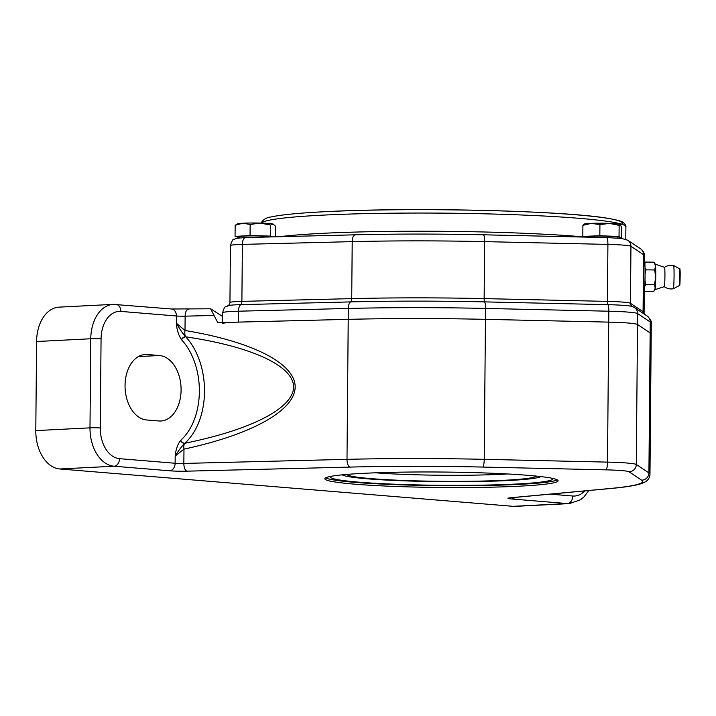 <?xml version="1.0" encoding="UTF-8"?>
<svg xmlns="http://www.w3.org/2000/svg" width="716" height="716" viewBox="0 0 716 716"><rect width="100%" height="100%" fill="white"/><g stroke="black" fill="none" stroke-linecap="round" stroke-linejoin="round"><path stroke-width="1.07" d="M330.702 476.373A111.15 7.366 -179.5 0 0 330.336 476.972A111.15 7.366 -179.5 0 0 358.841 482.145A111.15 7.366 -179.5 0 0 481.25 485.162A111.15 7.366 -179.5 0 0 552.627 478.906A111.15 7.366 -179.5 0 0 552.269 478.306M342.176 474.842A99.855 6.614 -179.5 0 0 367.263 478.807A99.855 6.614 -179.5 0 0 472.408 481.591A99.855 6.614 -179.5 0 0 540.822 476.57M346.812 474.422A94.754 6.283 -179.5 0 0 371.058 478.619A94.754 6.283 -179.5 0 0 473.876 481.215A94.754 6.283 -179.5 0 0 536.195 476.068M375.623 472.802A91.111 6.041 -179.5 0 0 507.42 473.956M644.543 290.204L645.062 291.502L644.516 290.535M644.973 280.368L645.832 284.565L644.767 286.364M645.018 267.775L646.038 269.851L645.062 274.049M644.847 263.014L645.474 262.056L644.883 263.604M655.713 277.325L654.675 269.959L655.534 266.075L654.12 262.163L655.265 264.195A12.754 0.662 -89.3 0 1 655.534 266.075A12.754 0.662 -89.3 0 1 655.713 270.899A12.754 0.662 -89.3 0 1 655.713 277.325A12.754 0.662 -89.3 0 1 655.23 288.154L654.469 284.673L655.713 277.325M679.323 285.595C679.761 284.1 679.914 289.703 680.2 273.53C680.066 269.216 679.842 267.641 679.529 268.795L679.323 285.595L673.317 288.754A11.644 0.609 -89.3 0 0 673.317 288.754A11.841 11.841 0 0 1 664.287 286.668A9.657 0.501 -89.3 0 0 664.296 286.668L654.916 289.649A12.754 0.662 -89.3 0 0 654.952 289.604A12.754 0.662 -89.3 0 0 655.23 288.154L653.708 291.6L645.062 291.502M645.832 284.565L654.469 284.673M646.038 269.851L654.675 269.959M645.474 262.056L654.12 262.163M673.317 288.754A11.644 0.609 -89.3 0 0 673.604 287.393A11.644 0.609 -89.3 0 0 674.051 271.641A11.644 0.609 -89.3 0 0 673.604 265.484A11.644 0.609 -89.3 0 0 673.595 265.484A11.841 11.841 0 0 0 664.529 267.354A9.657 0.501 -89.3 0 0 664.511 267.363M664.296 286.668A9.657 0.501 -89.3 0 0 664.546 285.532A9.657 0.501 -89.3 0 0 664.913 272.465A9.657 0.501 -89.3 0 0 664.538 267.354L655.23 264.15M644.266 292.871A17.309 0.904 -89.3 0 0 645.035 276.788A17.309 0.904 -89.3 0 0 644.66 260.678A17.309 0.904 -89.3 0 0 644.552 259.962M222.47 323.686A29.15 1.933 0.5 0 1 238.401 322.111L348.227 319.354A208.454 13.819 0.5 0 1 485.448 319.345L608.725 322.119A36.444 2.417 0.5 0 1 637.517 324.491L650.146 332.904A208.454 13.819 0.5 0 1 651.193 334.309A208.454 13.819 -179.5 0 0 650.146 332.904L650.244 322.003A208.454 13.819 0.5 0 1 651.292 323.399C651.811 321.645 650.388 319.148 647.031 315.917A7.285 7.232 123.7 0 1 650.244 322.003L637.616 313.581A7.285 7.232 123.7 0 0 634.403 307.504L647.031 315.917M620.253 224.457L619.143 225.379L609.549 223.392A18.222 1.208 0.5 0 1 620.235 224.448L621.336 226.784L621.237 237.891L619.045 236.486L619.143 225.379M599.927 224.645L591.434 223.356A18.222 1.208 0.5 0 1 609.549 223.392L599.927 224.645L599.829 235.743L582.806 236.414L583.808 237.068M583.585 224.385L584.032 224.126A18.222 1.208 0.5 0 1 591.434 223.356L582.905 225.316L584.005 224.394M617.863 238.016L621.237 237.891M619.045 236.486L599.829 235.743M617.863 238.079L617.872 237.291A15.85 1.047 -179.5 0 0 605.324 236.155A15.85 1.047 -179.5 0 0 587.541 236.602A15.85 1.047 -179.5 0 0 586.171 237.014L586.171 237.112M582.806 236.414L582.905 225.316M260.311 223.097L250.153 224.448L242.67 223.249A18.222 1.208 0.5 0 1 260.311 223.097A18.222 1.208 0.5 0 1 273.091 224.072L270.433 224.994L260.311 223.097M235.161 225.298L237.354 223.929A18.222 1.208 0.5 0 1 242.67 223.249L235.161 225.298L235.063 236.396L239.484 237.569M275.624 236.808L275.714 226.39L273.091 224.072A18.222 1.208 0.5 0 1 273.548 224.242A18.222 1.208 0.5 0 1 273.601 224.278M273.548 224.242L273.091 224.072M273.235 236.871L270.335 236.101L270.433 224.994M270.335 236.101L250.054 235.555L250.153 224.448M250.054 235.555L235.063 236.396M271.006 236.924A15.85 1.047 -179.5 0 0 266.638 236.307A15.85 1.047 -179.5 0 0 249.338 235.922A15.85 1.047 -179.5 0 0 239.484 236.808L239.475 237.873M644.749 314.789L644.096 313.053A201.169 13.336 -179.5 0 0 643.075 311.702L630.447 303.289A29.15 1.933 -179.5 0 0 607.419 301.391A3.643 0.743 -88.7 0 0 607.884 304.667A7.285 1.486 91.3 0 1 608.824 311.209A36.444 2.417 0.5 0 1 637.616 313.581L636.291 464.487L648.92 472.9A7.285 7.232 123.7 0 1 641.608 480.159A201.169 13.336 0.5 0 1 610.104 488.491A7.285 6.095 -95.3 0 0 610.846 488.473C625.471 487.166 635.79 485.502 641.796 483.488L645.483 481.778C648.302 479.962 649.806 477.474 649.976 474.305A208.454 13.819 -179.5 0 0 648.92 472.9L650.146 332.904L637.517 324.491A36.444 2.417 0.5 0 0 608.725 322.119L485.448 319.345A208.454 13.819 -179.5 0 0 348.227 319.354L217.754 322.621L210.611 308.784L222.533 316.427M180.763 440.242L180.513 440.474C177.55 444.564 175.769 449.755 175.187 456.047C178.714 450.436 181.846 446.229 184.576 443.419L184.782 443.258C251.343 429.842 293.265 408.21 293.614 387.088C293.632 365.983 252.068 346.616 185.704 336.815L185.507 336.636A7.285 3.338 -80.6 0 1 185.005 330.479L176.342 323.185C176.807 329.557 178.49 335.034 181.399 339.617L181.631 339.885A60.135 40.15 -92.9 0 1 180.763 440.242A3.643 2.39 -131.6 0 0 184.782 443.258A63.778 42.584 87.1 0 0 185.704 336.815A3.643 2.13 -43.1 0 0 181.631 339.885M159.444 355.521A32.802 21.901 -92.9 0 1 181.076 388.6A32.802 21.901 -92.9 0 1 160.823 421.008A32.802 21.901 -92.9 0 1 158.871 420.972L146.691 419.97A32.802 21.901 -92.9 0 1 125.049 386.9A32.802 21.901 -92.9 0 1 145.303 354.492A32.802 21.901 -92.9 0 1 147.254 354.518L159.444 355.521L138.34 356.595M606.488 237.596A7.285 1.486 91.3 0 1 606.586 237.578A7.285 1.486 91.3 0 1 607.911 244.407A29.15 1.933 0.5 0 1 630.948 246.304L643.577 254.717A7.285 7.232 123.7 0 0 640.364 248.64L627.735 240.218A7.285 7.232 123.7 0 1 630.948 246.304L630.447 303.289A3.643 3.616 -56.3 0 0 632.058 306.323L632.443 306.538A31.585 2.094 0.5 0 0 607.884 304.667L484.616 301.884A3.643 0.743 91.3 0 1 484.141 298.608A201.169 13.336 -179.5 0 0 351.717 298.626A3.643 1.647 -91.4 0 1 350.58 301.901A203.595 13.497 0.5 0 1 484.616 301.884A7.285 1.486 91.3 0 1 485.546 308.435L608.824 311.209L607.499 462.115A7.285 1.486 91.3 0 1 605.942 469.848A29.15 1.933 0.5 0 1 628.979 471.746A7.285 7.232 123.7 0 0 636.291 464.487A36.444 2.417 -179.5 0 0 607.499 462.115L484.231 459.332A208.454 13.819 -179.5 0 0 347 459.35L183.851 463.431A7.285 0.483 0.5 0 1 175.125 463.252L175.187 456.047L183.976 449.129C251.969 434.496 294.813 410.572 295.18 387.034C295.225 363.495 252.775 341.711 185.005 330.479L185.131 316.168A7.285 3.303 -91.4 0 1 188.254 309.339A7.285 3.303 -91.4 0 1 188.505 309.357M181.399 339.617A3.643 2.067 139 0 1 185.507 336.636C182.813 333.62 179.761 329.136 176.342 323.185L176.404 315.989A7.285 5.406 -85.3 0 0 171.589 308.999L113.28 304.372A36.444 24.335 87.1 0 0 90.771 338.766L89.992 427.846A36.444 24.335 87.1 0 0 114.041 466.214L169.638 470.797A14.58 0.967 -179.5 0 0 187.091 471.164L350.249 467.083A201.169 13.336 0.5 0 1 482.673 467.065L605.942 469.848M180.513 440.474A3.643 2.345 46 0 0 184.576 443.419A7.285 3.177 77.9 0 0 183.976 449.129L183.851 463.431A7.285 3.303 88.6 0 0 187.091 471.164M35.8 430.611A36.444 24.335 87.1 0 0 59.849 468.98L114.041 466.214A7.285 5.406 94.7 0 0 119.527 458.67A29.15 19.466 -92.9 0 1 100.285 427.971A7.285 0.483 -179.5 0 0 89.992 427.846L35.8 430.611L36.579 341.523L90.771 338.766A7.285 0.483 -179.5 0 1 101.063 338.892A29.15 19.466 -92.9 0 1 120.807 311.406A7.285 5.406 -85.3 0 0 115.992 304.416M584.766 490.908A29.15 19.466 -92.9 0 1 572.782 496.009A7.285 5.406 94.7 0 1 567.296 503.563L513.103 506.319L59.849 468.98M519.44 486.182A116.619 7.733 0.5 0 1 393.97 486.406A116.619 7.733 0.5 0 1 324.849 478.736A116.619 7.733 0.5 0 1 441.53 472.032A116.619 7.733 0.5 0 1 558.077 480.776A116.619 7.733 0.5 0 1 519.44 486.182M513.103 506.319A36.444 24.335 87.1 0 0 515.278 506.355L569.471 503.59L580.488 499.768L583.996 496.859L588.838 490.523M115.455 304.407A36.444 24.335 87.1 0 0 113.28 304.372L59.097 307.137A36.444 24.335 87.1 0 0 36.579 341.523M325.673 477.84A116.619 7.733 -179.5 0 0 400.342 484.813A116.619 7.733 -179.5 0 0 519.458 484.365A116.619 7.733 -179.5 0 0 557.281 479.854M679.905 284.055L679.735 270.013M227.912 305.669C225.352 308.149 225.334 303.817 222.56 312.785A29.15 1.933 0.5 0 1 238.491 311.2A7.285 3.303 88.6 0 1 240.755 304.649A24.299 1.611 0.5 0 0 227.912 305.669C228.171 306.376 228.851 305.338 229.943 302.564A21.865 1.45 -179.5 0 1 241.892 301.373L242.384 244.389L352.209 241.641L351.717 298.626L241.892 301.373A3.643 1.647 -91.4 0 1 240.755 304.649L350.58 301.901A7.285 3.303 -91.4 0 0 348.316 308.453A208.454 13.819 0.5 0 1 485.546 308.435L484.231 459.332A7.285 1.486 91.3 0 1 482.673 467.065M640.364 248.64C643.084 250.502 644.49 252.981 644.588 256.068A201.169 13.336 0.5 0 0 643.577 254.717L643.075 311.702A3.643 3.616 -56.3 0 0 643.63 313.653M607.419 301.391L484.141 298.608L484.642 241.623L607.911 244.407L607.419 301.391M229.943 302.564L230.436 245.579A21.865 1.45 0.5 0 1 242.384 244.389A7.285 3.303 88.6 0 1 245.507 237.56A7.285 3.303 88.6 0 1 245.758 237.578M355.584 234.83A7.285 3.303 -91.4 0 0 355.333 234.812A7.285 3.303 -91.4 0 0 352.209 241.641A201.169 13.336 0.5 0 1 484.642 241.623A7.285 1.486 91.3 0 0 483.309 234.794A7.285 1.486 91.3 0 0 483.21 234.812M238.401 322.111L238.491 311.2L348.316 308.453L347 459.35A7.285 3.303 88.6 0 0 350.249 467.083M261.635 223.141A182.213 12.074 0.5 0 1 321.842 215.185A182.213 12.074 0.5 0 1 517.892 214.845A182.213 12.074 0.5 0 1 625.891 226.82C626.276 225.979 625.417 224.538 623.305 222.506C622.544 222.032 621.22 220.447 605.62 217.959C559.796 210.495 407.073 207.157 324.097 211.748C298.348 213.064 280.565 214.827 270.738 217.029C266.209 217.252 260.973 221.172 261.474 223.634M621.604 224.162A178.57 11.832 -179.5 0 0 523.432 211.694A178.57 11.832 -179.5 0 0 324.312 211.748M583.549 236.898A182.213 12.074 -179.5 0 0 321.681 233.371A182.213 12.074 -179.5 0 0 279.616 236.71M514.902 497.423A7.285 5.406 94.7 0 1 511.698 498.98L567.296 503.563A36.444 24.335 87.1 0 0 569.471 503.59M572.782 496.009L550.076 494.138M610.846 488.473L511.054 497.781A7.285 6.095 -95.3 0 1 510.32 497.79A14.58 0.967 -179.5 0 0 511.698 498.98M610.104 488.491L510.32 497.79M628.979 471.746L641.608 480.159M119.527 458.67L175.125 463.252A7.285 5.406 94.7 0 1 169.638 470.797M100.285 427.971L101.063 338.892M120.807 311.406L176.404 315.989A7.285 0.483 -179.5 0 0 185.131 316.168L213.807 315.452M143.361 354.715L147.254 354.518M654.952 289.604L654.317 290.678M679.529 268.795L673.604 265.484M632.434 306.538L634.403 307.504M649.976 474.305L651.292 323.399M627.735 240.218L621.685 238.437L606.586 237.578L483.309 234.794C438.729 233.819 396.073 233.828 355.333 234.812L245.507 237.56L237.05 238.195L233.971 239.341C233.094 238.75 231.912 240.827 230.436 245.579M644.096 313.053L644.328 286.132M644.507 266.012L644.588 256.068M625.784 239.26L625.891 226.82M222.479 322.504L222.56 312.785M511.054 497.781L510.472 497.799M210.611 308.784L171.589 308.999"/></g></svg>
